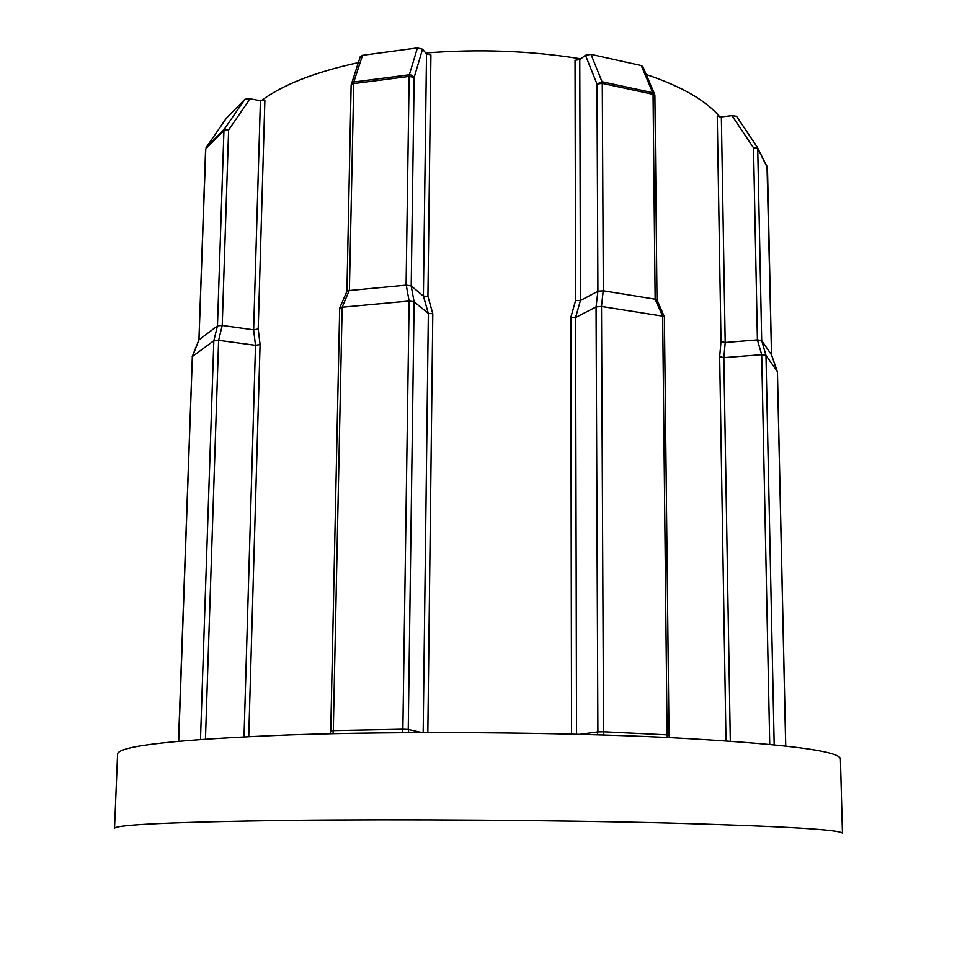<?xml version="1.0" encoding="UTF-8"?>
<svg xmlns="http://www.w3.org/2000/svg" width="957" height="957" viewBox="0 0 957 957"><rect width="100%" height="100%" fill="white"/><g stroke="black" fill="none" stroke-linecap="round" stroke-linejoin="round"><path stroke-width="1.44" d="M422.539 49.214L414.142 77.445L412.012 75.232L409.345 74.778L417.408 47.91L422.539 49.214L426.499 53.867L430.913 54.956L427.923 296.359L423.401 296.084L426.499 53.867M427.923 296.359L432.791 313.681L428.329 313.418L423.389 296.072L411.211 285.94L414.142 77.445L409.129 76.404L409.345 74.778L353.791 82.015L349.389 290.521L406.091 285.138L409.129 76.404L353.564 83.63L351.135 84.982L346.924 291.335M769.739 744.379L761.7 354.7L723.863 357.667L719.664 356.662L721.004 341.482L717.26 116.18L721.351 116.91L725.191 342.51L757.418 339.902L753.53 147.821L756.233 147.916L757.729 148.694L761.688 340.572L771.521 354.868L767.478 167.583L757.214 147.055L753.53 147.821L731.973 115.665L736.567 116.311L757.143 146.947M414.058 301.79L409.118 301.036L406.235 285.114L411.163 285.88L414.118 301.838L408.244 729.461L421.953 732.56M725.191 342.51L721.004 341.482M668.524 737.524C782.73 743.637 840.043 750.802 840.437 759.033L842.471 833.439C842.22 829.731 784.549 826.286 669.469 823.08C556.579 820.209 401.258 819.12 288.201 820.412C173.444 822.015 115.558 824.659 114.529 828.367L117.591 753.996C118.824 745.766 176.411 739.39 290.342 734.856C402.55 731.04 556.519 732.129 668.524 737.524M646.214 74.479C681.851 86.561 706.41 100.724 719.879 116.969M261.034 100.856C282.471 84.838 314.901 72.098 358.325 62.624M425.745 52.982C478.967 48.795 530.621 50.745 580.72 58.808M206.102 147.605L226.366 118.189L244.932 99.217L250.076 98.762L260.412 100.76L264.874 100.318L258.211 329.029L260.077 344.544L255.483 345.333L218.615 340.321L205.456 739.043M579.942 734.306L597.886 731.878L596.055 306.946L575.6 317.485L570.803 317.497L575.588 300.534L575.037 60.279L579.763 59.525L585.481 55.255L590.995 54.358L641.238 65.543L642.913 66.715M785.685 746.041L777.395 371.687L765.983 355.346L774.189 744.821M725.215 342.51L723.839 357.667L730.311 741.125M662.531 316.121L601.498 306.455L603.556 731.77L667.089 734.844L662.651 316.133L655.138 299.194L653.057 94.336L602.276 83.379L603.329 290.784L655.138 299.194M579.763 59.525L580.444 300.51L575.588 317.485L576.533 734.222M408.974 301.06L342.139 307.221L333.311 730.61L402.873 729.21L409.118 301.036M423.173 732.56L428.341 313.418L414.118 301.838M200.492 739.39L213.83 340.74L192.369 356.554L178.708 741.173M721.351 116.91L731.973 115.665M575.588 300.534L580.432 300.522L597.91 291.275L596.977 84.037L585.481 55.255M360.275 56.666L362.547 55.303L417.408 47.91M199.116 339.711L217.466 325.882L223.938 130.583L205.779 148.897L198.96 340.01M250.076 98.762L228.615 129.996L222.227 325.452L253.629 329.83L260.412 100.76M761.7 354.7L757.418 339.902M761.688 340.572L757.549 339.879M761.664 340.525L765.983 355.346M777.395 371.687L771.521 354.868L767.024 166.099M596.055 306.946L597.91 291.275M603.329 290.784L597.993 291.227M603.197 290.761L601.498 306.455M349.389 290.521L346.924 291.395M349.245 290.521L342.139 307.221M222.227 325.452L218.615 340.321M199.068 339.735L192.369 356.554M213.83 340.74L217.466 325.882M777.407 371.878L771.557 354.903M765.959 355.31L761.832 354.676M667.352 737.464L667.089 734.844L669.015 735.108L664.385 316.839L662.651 316.133M601.367 306.431L596.127 306.898M341.996 307.221L339.687 308.058L330.763 730.885L333.311 730.61L333.012 733.684M218.471 340.297L213.878 340.704M192.333 356.578L178.516 741.197M655.27 299.206L657.004 299.948M217.514 325.835L222.096 325.428M258.211 329.029L253.629 329.83L255.483 345.333M362.547 55.303L353.791 82.015L351.458 83.522L351.219 84.671M244.932 99.217L224.393 129.063L206.21 147.414L224.393 129.063L223.938 130.583L228.615 129.996L224.464 128.956L244.896 99.253M408.783 732.619L408.244 729.461L402.873 729.21L402.55 732.667M432.791 313.681L427.827 732.536M725.992 740.826L719.664 356.662M260.077 344.544L248.748 736.531M571.544 734.091L570.803 317.497M244.023 736.77L255.507 345.333M590.995 54.358L602.013 81.74L652.77 92.721L641.238 65.543M597.431 734.797L597.886 731.878L603.556 731.77L603.915 735M767.49 168.001L757.083 146.888L736.567 116.311M657.004 299.9L654.887 95.568L653.057 94.336L652.77 92.721L654.421 93.786L642.745 66.332M602.013 81.74L602.276 83.379L596.977 84.037L602.013 81.74M205.588 149.292L198.924 339.891M654.648 94.3L654.887 95.568M777.455 371.771L785.745 746.053M664.29 316.588L656.909 299.685M347.032 291.084L339.795 307.759M198.948 339.819L192.213 356.65M360.394 56.319L351.135 84.982M669.41 737.56L669.015 735.108M330.763 730.885L330.201 733.744"/></g></svg>
